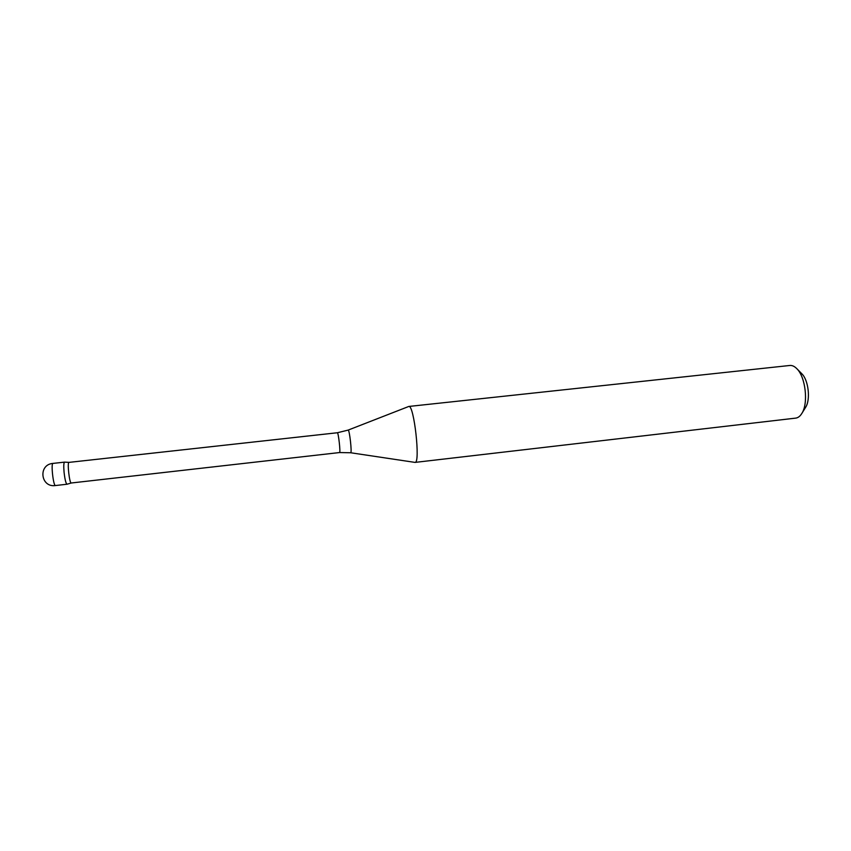<?xml version="1.0" encoding="UTF-8"?>
<svg xmlns="http://www.w3.org/2000/svg" width="851" height="851" viewBox="0 0 851 851"><rect width="100%" height="100%" fill="white"/><g stroke="black" fill="none" stroke-linecap="round" stroke-linejoin="round"><path stroke-width="1.28" d="M348.112 430.106C349.453 428.957 352.208 453.572 350.644 452.753L415.054 462.401C420.628 463.433 414.001 404.225 408.788 406.459L348.112 430.106L337.336 432.755L69.016 462.38M415.054 462.401L795.717 418.118C798.057 417.82 800.089 416.267 801.823 413.458C808.567 403.406 805.61 376.982 796.813 368.664C794.494 366.313 792.164 365.249 789.824 365.473L408.788 406.459M55.485 485.538L67.027 484.23C65.889 483.528 64.91 479.528 64.07 472.252C64.931 479.656 65.921 483.645 67.059 484.219L71.282 482.996C69.484 483.751 67.059 462.05 68.984 462.38L64.591 462.125L53.007 463.401C37.923 464.508 40.529 487.793 55.485 485.538L55.485 485.538C53.358 486.368 50.752 463.061 53.007 463.401M64.07 472.252C63.548 465.986 63.719 462.614 64.591 462.125C63.719 462.731 63.559 466.103 64.07 472.252M801.823 413.458L805.631 407.299C810.695 399.715 808.493 380.11 801.887 373.834L796.813 368.664M350.644 452.753L339.549 452.551C340.73 452.945 338.4 432.117 337.336 432.755M339.549 452.551L71.282 482.996"/></g></svg>
